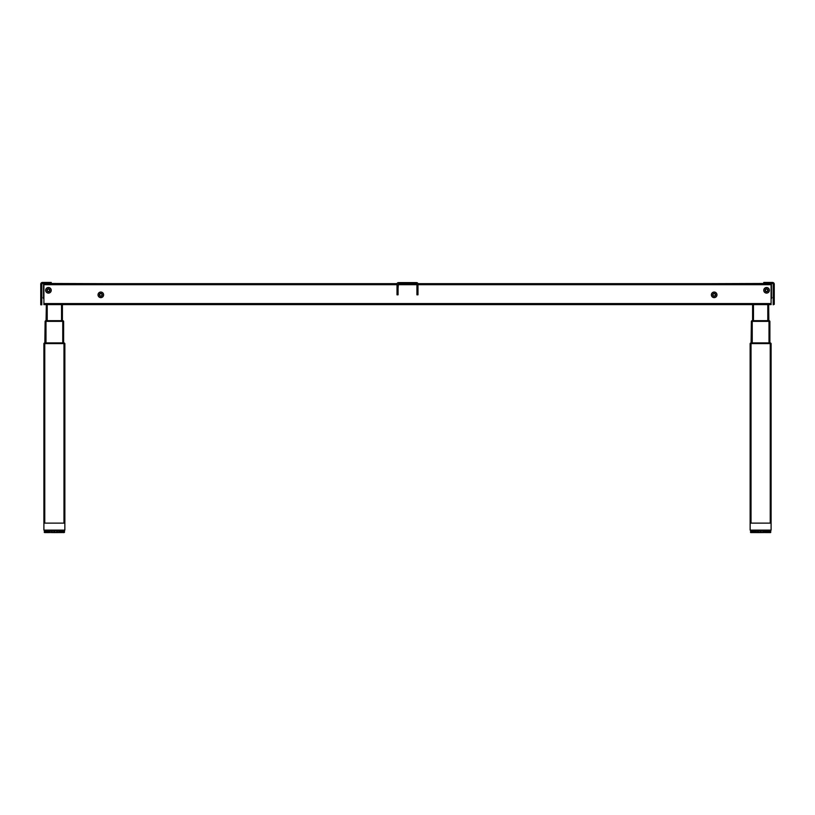 <?xml version="1.0" encoding="UTF-8"?>
<svg xmlns="http://www.w3.org/2000/svg" width="815" height="815" viewBox="0 0 815 815"><rect width="100%" height="100%" fill="white"/><g stroke="black" fill="none" stroke-linecap="round" stroke-linejoin="round"><path stroke-width="1.22" d="M64.854 343.594L64.854 530.117L43.898 530.117L43.898 343.594L43.898 523.128L64.854 523.128L64.854 343.594L43.898 343.594M64.242 342.983A1.049 1.049 0 0 1 64.568 343.166A1.049 1.049 0 0 0 63.886 342.921L44.927 342.921L45.12 321.344L44.856 342.921L64.803 343.441L63.631 342.921L63.631 321.344L45.12 321.344M63.825 343.512L43.949 343.512L64.803 343.512L63.631 342.921L63.631 321.344M46.149 321.263L46.149 320.672L62.663 320.672L62.602 321.191L46.149 321.191L62.602 321.191L62.602 320.672L46.149 320.672L46.343 304.616L46.078 320.672A1.049 1.049 0 0 0 45.171 321.191L63.58 321.263L45.171 321.263M62.409 320.672L62.409 304.616L62.409 320.672M63.346 320.916A1.049 1.049 0 0 0 63.02 320.733A1.049 1.049 0 0 1 63.58 321.191L63.58 321.263M43.898 297.281L43.195 297.281A2.445 2.445 0 0 0 43.898 298.993A2.445 2.445 0 0 1 43.195 297.281M771.102 523.128L771.102 343.594L750.146 343.594L750.146 523.128L771.102 523.128L771.102 530.117L750.146 530.117L750.146 523.128M769.88 342.921L769.88 321.344L751.369 321.344L751.114 342.921L770.144 342.921L751.369 342.921M751.654 320.916A1.049 1.049 0 0 1 752.337 320.672L751.42 321.191L752.591 320.672L752.591 304.616M752.591 320.672L768.851 320.672L768.657 304.616M768.851 321.263L752.398 321.263L769.829 321.191A1.049 1.049 0 0 0 768.922 320.672L768.657 320.672M751.42 321.191L752.398 320.672L751.42 321.191A1.049 1.049 0 0 1 751.98 320.733M752.398 321.263L768.851 321.191L768.851 320.672L752.337 320.672M769.829 321.263L752.398 321.191M771.102 297.281L771.805 297.281A2.445 2.445 0 0 1 771.102 298.993M45.64 290.293A2.791 2.791 0 0 0 48.431 293.094A2.791 2.791 0 0 0 51.233 290.293A2.791 2.791 0 0 0 48.431 287.501A2.791 2.791 0 0 0 45.64 290.293M98.034 294.836A2.791 2.791 0 0 0 100.826 297.628A2.791 2.791 0 0 0 103.617 294.836A2.791 2.791 0 0 0 100.826 292.045A2.791 2.791 0 0 0 98.034 294.836M763.767 290.293A2.791 2.791 0 0 0 766.569 293.094A2.791 2.791 0 0 0 769.36 290.293A2.791 2.791 0 0 0 766.569 287.501A2.791 2.791 0 0 0 763.767 290.293M711.383 294.836A2.791 2.791 0 0 0 714.174 297.628A2.791 2.791 0 0 0 716.966 294.836A2.791 2.791 0 0 0 714.174 292.045A2.791 2.791 0 0 0 711.383 294.836M48.431 291.78A1.487 1.487 0 0 0 49.919 290.293A1.487 1.487 0 0 0 48.431 288.816A1.487 1.487 0 0 0 46.954 290.293A1.487 1.487 0 0 0 48.431 291.78M100.826 296.324A1.487 1.487 0 0 0 102.313 294.836A1.487 1.487 0 0 0 100.826 293.349A1.487 1.487 0 0 0 99.338 294.836A1.487 1.487 0 0 0 100.826 296.324M766.569 291.78A1.487 1.487 0 0 0 768.046 290.293A1.487 1.487 0 0 0 766.569 288.816A1.487 1.487 0 0 0 765.081 290.293A1.487 1.487 0 0 0 766.569 291.78M714.174 296.324A1.487 1.487 0 0 0 715.662 294.836A1.487 1.487 0 0 0 714.174 293.349A1.487 1.487 0 0 0 712.687 294.836A1.487 1.487 0 0 0 714.174 296.324M417.932 283.661L771.102 283.661L771.102 304.616L43.898 304.616L43.898 283.661L397.068 283.661M48.431 282.438L51.233 282.438L51.233 283.488L48.431 283.488L48.431 282.438L42.492 282.438A1.742 1.742 0 0 0 40.75 284.18L40.75 286.646L41.799 286.646L41.799 304.79L40.75 304.79L41.799 304.341M41.799 286.646L41.799 284.18A0.703 0.703 0 0 1 42.492 283.488L48.431 283.488M41.799 290.048L40.75 290.048L40.75 286.646M40.75 290.048L40.75 304.341M774.25 284.18A1.742 1.742 0 0 0 772.508 282.438L766.569 282.438L766.569 283.488L772.508 283.488A0.703 0.703 0 0 1 773.201 284.18L773.201 286.646L774.25 286.646L774.25 284.18M773.201 304.341L774.25 304.341L773.201 304.79L773.201 286.646M774.25 286.646L774.25 290.048L773.201 290.048M774.25 304.341L774.25 290.048M766.569 283.488L763.767 283.488L763.767 282.438L766.569 282.438M53.78 531.166L54.962 531.166M56.418 530.636L54.717 530.463L56.612 530.463L56.612 532.562L51.712 532.562L51.712 531.166L52.323 531.166M48.808 531.166L49.613 531.166L48.808 531.166M49.735 531.166L51.712 531.166L49.735 531.166M51.712 531.686L51.325 530.514M45.62 532.562L45.62 531.166L45.793 532.562L44.672 532.562L46.007 532.562L45.885 531.166M46.007 531.166L46.801 531.166L45.925 530.463M46.934 531.166L47.637 531.166L46.934 531.166M47.779 532.562L45.793 532.562L47.779 532.562M45.396 532.562L45.62 531.166M63.733 532.389L63.163 532.562L63.163 530.463L62.857 532.562L60.962 532.389M63.315 531.166L63.356 532.562L64.069 532.562L62.735 532.389M60.473 532.389L57.03 532.562L57.559 531.166M61.166 531.166L61.166 530.514L61.339 531.166M57.03 531.166L56.418 531.166M53.78 532.389L53.78 530.636L52.323 530.636L52.323 532.389L54.024 532.562L52.323 532.389M54.962 530.636L54.962 532.389L56.418 532.389M54.024 532.562L54.962 532.389M56.612 532.562L59.128 532.562L59.128 530.463L59.801 532.521L59.648 530.463M61.339 530.463L61.339 532.562L61.655 530.463M62.857 530.514L62.857 532.521L61.655 532.562M63.896 530.463L63.977 532.521M54.248 530.463L54.248 531.166M54.024 530.463L53.912 531.166M49.735 530.514L49.735 532.521L52.129 532.562M44.316 532.389L44.642 530.463M46.801 530.636L46.934 532.521L46.934 530.514L46.017 530.463L46.007 532.562M49.613 530.463L49.735 532.521M49.613 532.562L45.925 532.562M61.339 532.562L59.648 532.562M49.827 530.636L51.182 531.166M61.105 530.636L59.943 530.636L59.943 532.389L61.105 532.389L61.105 531.166M62.837 530.636L62.837 532.389L61.94 532.389L61.94 530.636L62.837 530.636M44.774 530.514L44.856 532.562M44.754 530.636L45.324 530.636L44.774 532.521M58.914 530.636L57.559 530.636L57.559 532.389L58.914 532.389L58.914 530.636M48.808 530.636L47.637 530.636L47.637 532.389L48.808 532.389L48.808 530.636M44.448 530.636L44.265 532.389L44.448 530.636M64.487 530.636L64.487 532.389M63.988 530.636L63.427 530.636L63.427 532.389L63.988 532.389L63.988 530.636M56.541 530.514L54.717 530.463M63.356 531.166L63.896 532.562M758.582 530.636L758.582 532.389L760.038 532.389L760.038 530.636L758.388 530.463L761.22 531.166M760.038 532.389L761.22 532.389L761.22 530.636L762.677 530.636L762.871 532.562L757.97 532.562L757.97 531.166L758.582 531.166M757.441 530.636L757.441 532.389L756.086 532.389L756.086 530.636L757.97 531.166M755.199 530.514L755.658 532.562L754.527 532.389M757.97 532.562L755.658 532.562L755.658 530.463L755.872 532.562L758.582 532.389M754.038 532.389L752.143 532.562L752.143 530.463M753.06 530.636L753.06 532.389L752.164 532.389L752.164 530.636L753.192 531.166M751.685 530.514L751.837 532.562L751.267 532.389M751.023 530.514L751.267 532.562L750.676 532.562L751.644 532.562L751.685 531.166M770.358 530.463L770.572 532.562L769.411 532.562L770.226 530.514L770.226 532.521L769.38 532.562L769.38 531.166L769.605 532.49M769.38 531.166L769.38 532.562M768.993 531.166L768.199 531.166L768.993 531.166L768.993 530.463L769.075 532.562L765.387 532.562L765.305 530.463L765.265 532.521L767.221 532.389M768.066 531.166L767.363 531.166L768.066 531.166M763.288 532.562L762.677 530.636M763.675 530.514L763.675 531.166L765.265 531.166L763.288 531.686M766.192 531.166L765.387 531.166L766.192 531.166M762.871 532.562L766.721 532.389M760.283 532.562L758.388 532.562M763.533 532.562L765.265 532.521M769.116 531.166L768.993 530.463M769.075 530.463L769.075 532.562M760.752 531.166L760.752 530.463M761.088 530.514L761.088 531.166M751.644 532.562L752.265 532.562L752.143 530.514M753.192 530.514L753.661 532.562L753.661 530.463M755.352 532.562L753.661 532.562M753.345 532.562L752.184 532.562M763.818 531.166L763.818 530.636L765.173 531.166M768.066 530.514L768.066 532.521L768.199 530.636L768.983 530.636M767.363 530.636L766.192 530.636L766.192 532.389L767.363 532.389L767.363 530.636M753.834 530.514L753.895 532.389L755.057 532.389L755.057 530.636L753.834 530.514L753.834 531.166M751.012 532.389L751.573 532.389L751.573 530.636L751.012 530.636M750.707 530.636L750.513 532.389L750.707 530.636M770.735 530.636L770.735 532.389M760.038 530.636L758.388 530.463M43.898 285.23L43.541 295.886L43.541 283.488M43.898 297.047A2.099 2.099 0 0 1 43.541 295.886L43.541 285.23L43.541 295.886M104.666 283.661L51.233 283.488M771.459 283.488L771.459 295.886A2.099 2.099 0 0 1 771.102 297.047M710.334 283.661L763.767 283.488M771.102 285.23L771.459 295.886L771.459 285.23M398.066 288.357L398.423 283.661L416.577 283.661L416.934 284.924L417.983 284.924L417.983 284.007A1.396 1.396 0 0 0 416.577 282.611L398.423 282.611A1.396 1.396 0 0 0 397.017 284.007L397.017 288.357L398.066 288.357L398.066 294.836L397.017 294.836L398.066 294.836L397.017 294.786L397.017 288.357M417.983 284.924L417.983 294.836L416.934 294.836L417.983 294.786L416.934 294.836L416.934 284.924M48.431 291.454A1.151 1.151 0 0 0 49.593 290.293A1.151 1.151 0 0 0 48.431 289.142A1.151 1.151 0 0 0 47.28 290.293A1.151 1.151 0 0 0 48.431 291.454M48.431 291.699A1.396 1.396 0 0 0 49.827 290.293A1.396 1.396 0 0 0 48.431 288.897A1.396 1.396 0 0 0 47.036 290.293A1.396 1.396 0 0 0 48.431 291.699M101.987 294.836A1.151 1.151 0 0 0 100.826 293.685A1.151 1.151 0 0 0 99.675 294.836A1.151 1.151 0 0 0 100.826 295.998A1.151 1.151 0 0 0 101.987 294.836M102.221 294.836A1.396 1.396 0 0 0 100.826 293.441A1.396 1.396 0 0 0 99.43 294.836A1.396 1.396 0 0 0 100.826 296.232A1.396 1.396 0 0 0 102.221 294.836M766.569 291.454A1.151 1.151 0 0 0 767.72 290.293A1.151 1.151 0 0 0 766.569 289.142A1.151 1.151 0 0 0 765.407 290.293A1.151 1.151 0 0 0 766.569 291.454M766.569 291.699A1.396 1.396 0 0 0 767.964 290.293A1.396 1.396 0 0 0 766.569 288.897A1.396 1.396 0 0 0 765.173 290.293A1.396 1.396 0 0 0 766.569 291.699M715.326 294.836A1.151 1.151 0 0 0 714.174 293.685A1.151 1.151 0 0 0 713.013 294.836A1.151 1.151 0 0 0 714.174 295.998A1.151 1.151 0 0 0 715.326 294.836M715.57 294.836A1.396 1.396 0 0 0 714.174 293.441A1.396 1.396 0 0 0 712.779 294.836A1.396 1.396 0 0 0 714.174 296.232A1.396 1.396 0 0 0 715.57 294.836M44.927 343.512L43.949 343.512M63.825 342.921L64.803 343.512M43.949 343.441A1.049 1.049 0 0 1 44.856 342.921M771.051 343.512L771.051 343.441A1.049 1.049 0 0 0 770.144 342.921A1.049 1.049 0 0 1 771.051 343.441L751.175 343.441L751.175 342.921L750.197 343.512L770.073 343.512M751.175 343.512L750.197 343.441A1.049 1.049 0 0 1 750.758 342.983A1.049 1.049 0 0 0 750.432 343.166M751.175 342.921L750.197 343.441M62.602 321.191L63.58 321.191L62.602 321.263M63.58 321.191L62.602 320.672M44.764 523.128L44.764 343.594M63.977 523.128L63.977 343.594M45.986 342.921L45.986 321.344M62.755 342.921L62.755 321.344M47.209 320.672L47.209 304.616M61.532 320.672L61.532 304.616M751.023 523.128L751.023 343.594M770.236 523.128L770.236 343.594M752.245 342.921L752.245 321.344M769.014 342.921L769.014 321.344M753.468 320.672L753.468 304.616M767.791 320.672L767.791 304.616M769.829 321.191A1.049 1.049 0 0 0 768.922 320.672M771.102 303.567L43.898 303.567M771.102 284.71L417.983 284.71M416.934 284.71L398.066 284.71M397.017 284.71L43.898 284.71M761.22 532.389L762.677 532.389M769.676 532.389L770.246 532.389M398.066 284.924L397.017 284.924M417.983 288.357L416.934 288.357M44.927 343.441L44.927 342.921M770.073 343.441L770.073 342.921M44.744 530.585L44.744 532.439L44.744 530.585M770.257 530.585L770.257 532.439L770.257 530.585"/></g></svg>
